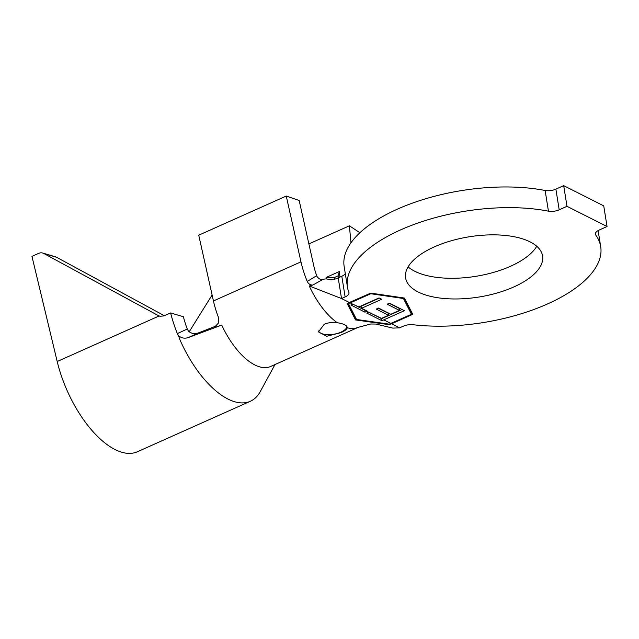 <?xml version="1.0" encoding="UTF-8"?>
<svg xmlns="http://www.w3.org/2000/svg" width="639" height="639" viewBox="0 0 639 639"><rect width="100%" height="100%" fill="white"/><g stroke="black" fill="none" stroke-linecap="round" stroke-linejoin="round"><path stroke-width="0.96" d="M317.176 276.887A36.135 16.87 -114.1 0 1 313.877 266.247L299.164 200.47L286.256 196.053L198.729 235.184L213.442 300.961A59.451 27.757 65.9 0 0 218.258 316.864L218.554 322.919L214.249 327.567L221.725 325.091A59.451 27.757 -114.1 0 0 270.616 366.498L358.144 327.368A59.451 27.757 65.9 0 1 347.241 327.759C347.145 325.435 343.806 323.749 337.224 322.711C332.592 322.096 328.286 322.591 324.308 324.197L318.462 331.889L326.713 336.274L341.002 332.615C344.844 330.938 346.921 329.317 347.241 327.759L347.233 327.28M318.414 330.978A14.569 6.414 170.9 0 0 340.93 332.16A14.569 6.414 170.9 0 0 346.969 326.585M536.76 246.271A69.363 30.512 -9.1 0 1 510.497 266.271A69.363 30.512 -9.1 0 1 408.097 266.878M513.812 286.943A69.363 30.512 -9.1 0 1 444.736 298.549A69.363 30.512 -9.1 0 1 405.597 277.877A69.363 30.512 -9.1 0 1 434.36 246.87A69.363 30.512 -9.1 0 1 503.436 235.272A69.363 30.512 -9.1 0 1 542.575 255.935A69.363 30.512 -9.1 0 1 513.812 286.943M595.46 233.267L595.748 235.024A128.231 56.408 -9.1 0 1 600.7 246.63A128.231 56.408 -9.1 0 1 547.527 303.948A128.231 56.408 -9.1 0 1 412.994 324.716A9.329 4.106 -9.1 0 0 403.209 326.225L399.599 327.839L391.587 323.797L412.762 314.332L404.439 298.046L370.708 293.117L347.145 303.461L355.5 319.923L389.207 324.668L391.587 323.797M352.792 304.228L358.91 306.928L379.063 297.926L381.723 299.26L361.57 308.27L367.289 311.153L364.981 312.183L350.875 304.995L352.792 304.228L350.196 302.918L348.447 303.605L356.522 319.46L389.175 324.149L411.476 314.268L403.417 298.501L370.756 293.732L350.196 302.918M368.719 312.263L381.579 318.366L388.488 315.275L376.235 309.092L378.544 308.07L390.796 314.244L399.431 310.386L387.178 304.204L389.478 303.174L404.391 310.698L381.93 320.69L366.818 313.11L368.719 312.263L366.882 311.337M341.809 276.256L338.207 277.869C328.015 282.422 329.828 277.438 322.887 279.419L312.822 285.058L309.244 285.96L341.522 298.541L345.124 296.927L341.809 276.256A9.329 4.106 170.9 0 0 345.3 273.636M345.124 296.927A9.329 4.106 -9.1 0 0 348.99 292.758A9.329 4.106 -9.1 0 0 348.886 292.382A128.231 56.408 -9.1 0 1 347.472 287.191A128.231 56.408 -9.1 0 1 412.387 225.04A128.231 56.408 -9.1 0 1 548.446 211.166L545.131 190.494A9.329 4.106 170.9 0 0 555.882 189.136L563.678 185.645L566.993 206.317L607.05 226.525L599.254 230.008A9.329 4.106 -9.1 0 0 595.388 234.178A9.329 4.106 -9.1 0 0 595.748 235.024M347.472 287.191L344.157 266.519A128.231 56.408 -9.1 0 1 409.072 204.36A128.231 56.408 -9.1 0 1 545.131 190.494M555.882 189.136L559.197 209.808L566.993 206.317M563.678 185.645L603.735 205.854L607.05 226.525M559.197 209.808A9.329 4.106 -9.1 0 1 548.446 211.166M358.144 327.368L370.716 323.997L375.996 324.053L392.801 328.111L399.599 327.839M286.256 196.053L300.969 261.838A59.451 27.757 65.9 0 0 307.255 281.44L316.529 275.776C318.398 278.708 320.514 279.922 322.887 279.419M359.917 232.732L349.397 225.807L350.963 242.828M312.822 285.058C310.314 285.122 308.461 283.916 307.255 281.44M326.353 278.939L326.209 277.406L339.389 271.519L338.095 275.864L334.325 277.55L326.209 277.406M339.9 277.11L339.389 271.519M308.885 243.922L349.397 225.807M221.725 325.091L188.625 337.432C184.767 338.854 181.34 338.191 178.345 335.451L177.33 333.598L187.283 329.021A60.617 28.3 -114.1 0 1 183.377 316.728L170.613 312.942A83.933 39.179 65.9 0 0 177.33 333.598M42.749 253.052L55.513 256.838A8.163 6.702 106.5 0 1 56.575 257.277L43.819 253.491A8.163 6.702 -73.5 0 0 42.749 253.052A8.163 6.702 -73.5 0 0 38.636 253.379L31.95 256.367L57.198 361.514A83.933 39.179 65.9 0 0 137.393 451.757L250.328 401.276A83.933 39.179 65.9 0 1 180.262 340.555L178.345 335.451M250.328 401.276A83.933 39.179 65.9 0 0 260.353 391.443L274.994 364.542M187.283 329.021L188.449 331.138C191.484 333.718 194.895 334.277 198.681 332.823L215.367 326.305M214.249 327.567L215.798 326.793M198.681 332.823L188.625 337.432M159.798 316.257L163.927 315.93L170.613 312.942M43.819 253.491L158.728 315.81L160.932 316.465M57.198 361.514L159.063 315.978A8.163 6.702 106.5 0 1 158.728 315.81M164.367 315.73L56.575 257.277M189.184 331.801L212.108 294.994M411.244 312.798L411.843 312.527M389.127 324.133L389.207 324.668M347.72 303.285L355.172 317.855L355.763 317.942M355.172 317.855L355.5 319.923M411.476 314.268L411.149 312.199L403.864 297.958M403.321 297.878L403.417 298.501M348.367 303.062L348.447 303.605M370.66 293.133L370.756 293.732M402.059 309.524L381.603 318.669L381.93 320.69M381.603 318.669L368.815 312.215M378.232 308.206L388.161 313.206L388.488 315.275M389.175 303.309L399.103 308.317L399.431 310.386M379.39 298.086L361.235 306.201L361.57 308.27M364.957 309.979L364.981 312.183M364.653 310.115L352.888 304.18M334.485 279.291L334.325 277.55M338.271 277.837L338.095 275.864M390.924 323.462L383.831 319.883M338.207 277.869L341.522 298.541L349.533 302.582M309.244 285.96A59.451 27.757 65.9 0 0 337.224 322.711M213.442 300.961L300.969 261.838M598.128 230.575L600.7 246.63"/></g></svg>
